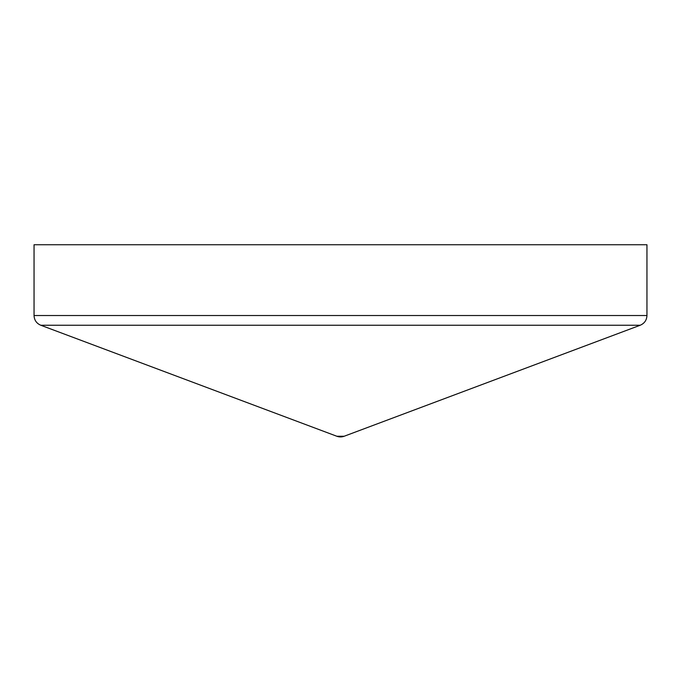 <?xml version="1.0" encoding="UTF-8"?>
<svg xmlns="http://www.w3.org/2000/svg" width="681" height="681" viewBox="0 0 681 681"><rect width="100%" height="100%" fill="white"/><g stroke="black" fill="none" stroke-linecap="round" stroke-linejoin="round"><path stroke-width="1.02" d="M340.5 244.743L646.95 244.743L646.95 315.524L34.05 315.524L34.05 244.743L340.5 244.743M640.208 325.246L40.792 325.246L336.857 436.257L344.143 436.257L640.208 325.246C644.473 323.407 646.72 320.164 646.95 315.524M40.792 325.246C36.527 323.407 34.28 320.164 34.05 315.524M336.857 436.257A10.385 10.385 0 0 0 344.143 436.257"/></g></svg>
